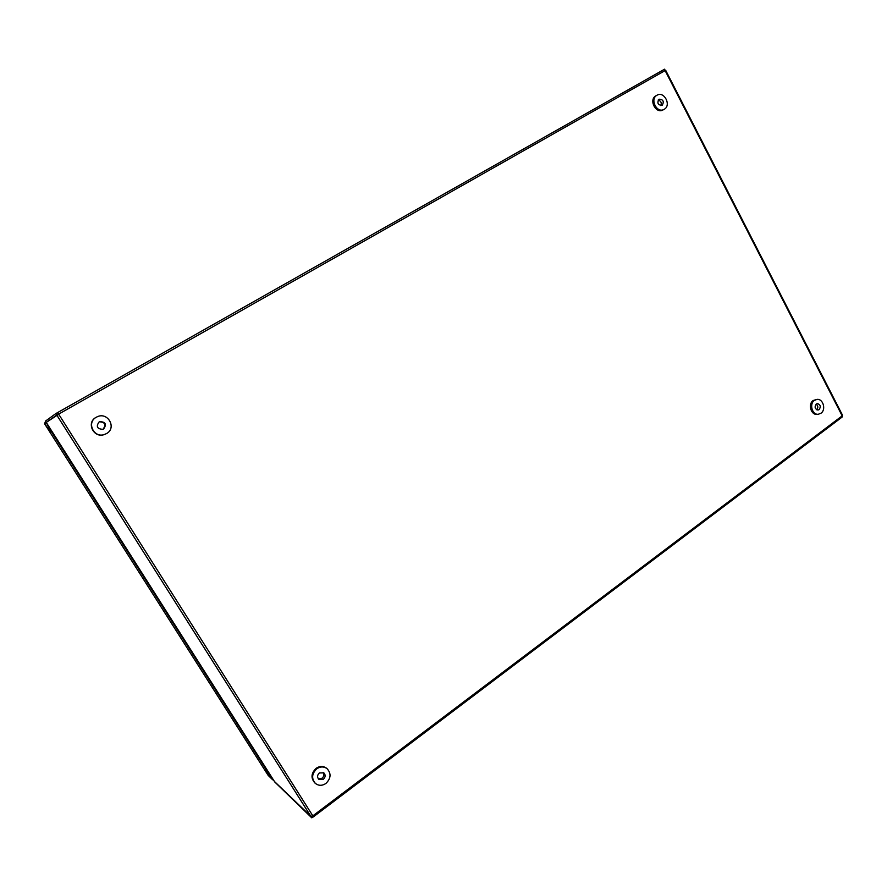 <?xml version="1.0" encoding="UTF-8"?>
<svg xmlns="http://www.w3.org/2000/svg" width="887" height="887" viewBox="0 0 887 887"><rect width="100%" height="100%" fill="white"/><g stroke="black" fill="none" stroke-linecap="round" stroke-linejoin="round"><path stroke-width="1.33" d="M103.613 428.998C106.895 424.274 105.575 421.824 99.666 421.647L99.156 421.89C95.863 426.459 97.104 428.942 102.87 429.341L103.613 428.998M102.67 429.397L103.08 429.197C106.351 424.618 105.109 422.157 99.333 421.802M104.178 434.597L104.444 434.508C93.822 438.366 86.239 422.445 96.262 417.267L97.071 416.857C107.793 411.424 117.095 428.011 106.495 433.599L104.178 434.597C93.578 438.444 85.995 422.556 96.007 417.389L96.783 416.99M665.505 70.627L663.653 69.718L55.826 413.597L56.735 415.038L46.257 422.4L56.979 415.382L310.827 816.306L312.834 815.852L313.366 816.872L311.747 817.814L274.482 781.724L311.747 817.814M310.827 816.306L274.427 781.458L45.769 421.835L45.448 421.125L55.826 413.597M842.362 416.646L842.218 415.593M56.624 415.105L58.342 414.584M663.698 69.685L664.585 69.186L665.217 70.406M56.979 415.382L58.775 414.34L57.511 412.643L663.642 69.718M665.217 70.783L842.173 415.859L312.834 815.852M58.642 414.417L56.735 415.038M57.478 412.666L58.387 414.096M841.863 417.134L842.173 415.859M313.178 816.727L312.568 815.774M842.096 415.693L842.473 415.127L665.76 70.472M659.019 99.222C656.879 103.025 657.899 105.076 662.09 105.365L662.168 105.331C664.296 101.506 663.265 99.466 659.063 99.189L659.019 99.222M663.132 109.866L662.933 109.977C655.781 114.19 648.508 99.632 655.892 95.84L656.025 95.763M656.968 95.242L657.045 95.197C664.208 90.829 671.614 105.431 664.208 109.289L664.008 109.4C656.846 113.625 649.572 99.045 656.968 95.242M660.882 105.642C661.846 102.77 660.937 100.918 658.132 100.076M816.251 404.028C814.344 406.989 814.92 408.996 817.969 410.049L819.133 409.606C821.04 406.634 820.453 404.627 817.393 403.585L816.251 404.028M818.302 414.262L817.038 414.351C810.973 415.194 807.802 404.017 813.135 400.525L816.971 399.394C823.081 398.463 826.329 409.672 820.996 413.22L818.302 414.262C812.226 415.094 809.055 403.907 814.377 400.403L816.971 399.394M816.683 409.761C818.313 407.721 818.136 405.825 816.173 404.095M323.356 779.296C325.551 777.123 325.717 774.983 323.866 772.876L319.375 772.943C317.191 775.083 317.003 777.212 318.821 779.329L323.356 779.296M318.256 778.731L322.081 778.243C324.01 776.469 324.365 774.539 323.156 772.444M315.417 783.454L314.796 782.911C310.705 778.032 311.149 773.165 316.149 768.297C319.73 765.924 323.145 765.858 326.372 768.098L327.026 768.608C331.361 773.442 331.006 778.376 325.95 783.421C322.225 785.893 318.71 785.904 315.417 783.454C311.326 778.564 311.769 773.686 316.77 768.807C320.373 766.423 323.788 766.357 327.026 768.608M50.725 431.991L51.368 431.636L267.541 771.745L265.457 769.761L268.184 775.415L44.583 423.764L50.725 431.991L51.912 431.315M51.368 431.636L51.923 431.315M272.708 779.817L268.218 775.438L273.617 780.183M272.509 779.562L267.608 771.856L268.096 771.502M267.608 771.856L265.523 769.883L268.218 775.438M45.647 421.602L51.291 431.503L51.834 431.193M51.291 431.503L50.648 431.869L44.594 423.753L45.503 421.314M58.775 414.34L312.712 815.663M665.117 70.594L58.642 414.129M268.162 775.393L44.583 423.764L45.814 422.899M313.366 816.872L842.14 417.045M46.268 422.423L274.405 781.425M655.981 95.796L657.045 95.197M662.933 109.977L664.008 109.4"/></g></svg>
